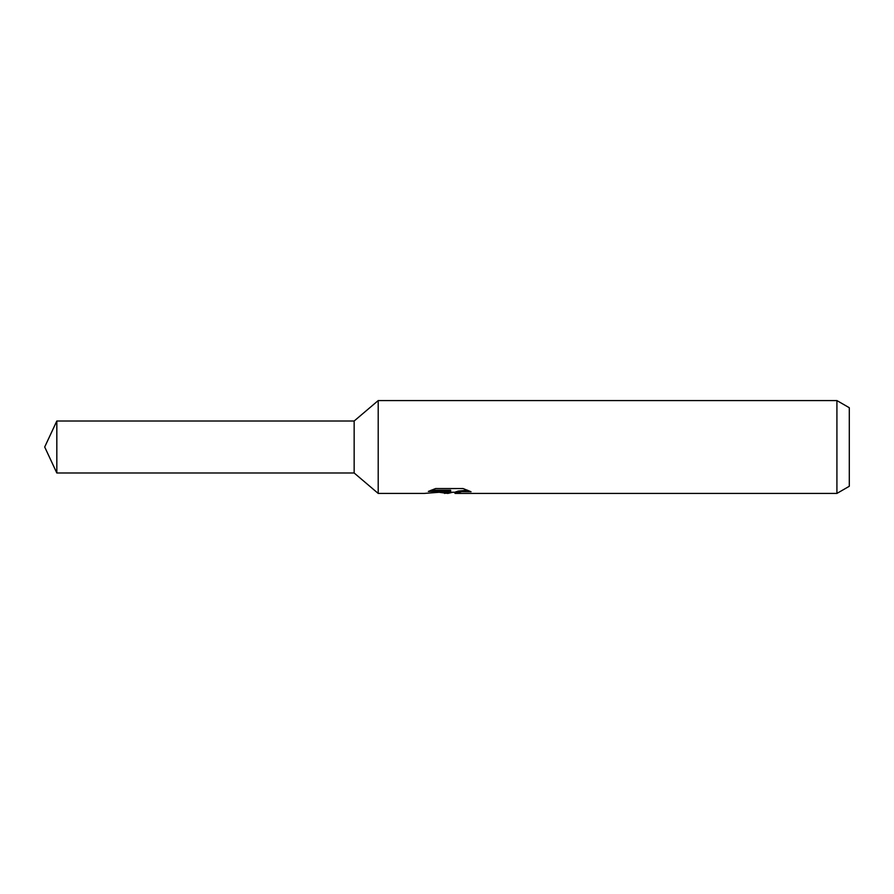 <?xml version="1.0" encoding="UTF-8"?>
<svg xmlns="http://www.w3.org/2000/svg" width="894" height="894" viewBox="0 0 894 894"><rect width="100%" height="100%" fill="white"/><g stroke="black" fill="none" stroke-linecap="round" stroke-linejoin="round"><path stroke-width="1.34" d="M431.154 490.191L450.621 490.191L450.621 491.409L424.147 493.421L378.207 493.421L354.158 472.993L354.158 421.007L378.207 400.579L836.918 400.579L849.3 407.731L849.3 486.269L836.918 493.421L455.214 493.421L454.945 492.192L458.22 491.074L467.596 490.214M378.207 493.421L378.207 400.579M452.722 492.259L447.838 493.421L439.736 492.382M447.838 493.421L448.911 492.56L444.541 493.421M836.918 493.421L836.918 400.579M450.621 491.409L428.36 491.409L435.613 488.549L463.081 488.549L471.049 491.745L461.807 491.644L454.945 493.354M448.911 491.588L448.911 492.56M441.401 492.259L448.162 491.655M354.158 472.993L56.825 472.993L44.7 447L56.825 421.007L354.158 421.007M56.825 472.993L56.825 421.007M448.911 492.259L454.945 492.259"/></g></svg>
